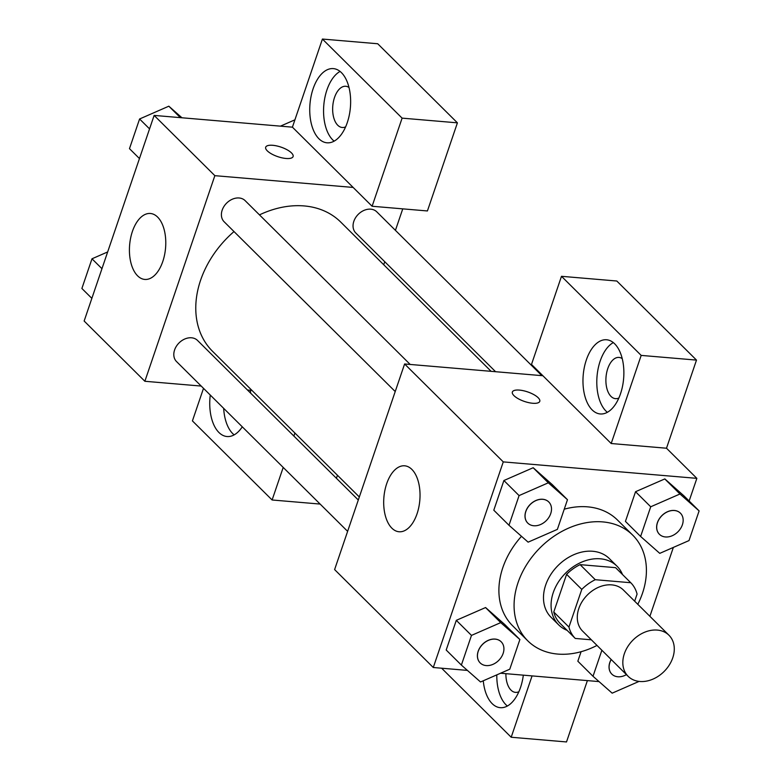 <?xml version="1.0" encoding="UTF-8"?>
<svg xmlns="http://www.w3.org/2000/svg" width="781" height="781" viewBox="0 0 781 781"><rect width="100%" height="100%" fill="white"/><g stroke="black" fill="none" stroke-linecap="round" stroke-linejoin="round"><path stroke-width="1.17" d="M657.299 630.082A28.956 22.102 -45.2 0 1 668.956 635.226A28.956 22.102 -45.2 0 1 664.24 671.348A28.956 22.102 -45.2 0 1 628.158 676.336A28.956 22.102 -45.2 0 1 627.778 646.6A28.956 22.102 -45.2 0 1 657.299 630.082M628.158 676.336L582.616 631.136A28.956 22.102 -45.2 0 1 582.236 601.409A28.956 22.102 -45.2 0 1 611.767 584.881A28.956 22.102 -45.2 0 1 623.414 590.036L668.956 635.226M575.275 638.448L560.104 623.384A39.314 30 -45.2 0 1 553.768 612.011L566.596 574.328L581.777 589.391L568.949 627.075A39.314 30 -45.2 0 0 575.275 638.448L591.363 639.815M634.67 601.194L637.081 594.097A39.314 30 -45.2 0 0 630.755 582.724L595.278 579.707A39.314 30 -45.2 0 0 581.777 589.391M630.755 582.724L615.574 567.66L580.098 564.643L595.278 579.707M566.596 574.328A39.314 30 -45.2 0 1 580.098 564.643M622.496 574.533A41.364 31.572 134.8 0 0 616.98 566.157A41.364 31.572 134.8 0 0 565.424 573.283A41.364 31.572 134.8 0 0 558.698 624.888A41.364 31.572 134.8 0 0 567.113 630.345M558.698 624.888L551.103 617.351A41.364 31.572 -45.2 0 1 550.566 574.875A41.364 31.572 -45.2 0 1 592.75 551.269A41.364 31.572 -45.2 0 1 609.385 558.63L616.98 566.157M553.768 612.011L568.949 627.075M597.006 645.418A74.459 56.828 -45.2 0 1 527.79 640.84A74.459 56.828 -45.2 0 1 526.824 564.38A74.459 56.828 -45.2 0 1 602.747 521.903A74.459 56.828 -45.2 0 1 632.698 535.131A74.459 56.828 -45.2 0 1 637.804 604.309M564.243 509.192A74.459 56.828 -45.2 0 1 587.566 506.84A74.459 56.828 -45.2 0 1 617.517 520.068L632.698 535.131M527.79 640.84L512.619 625.776A74.459 56.828 -45.2 0 1 521.493 536.313M664.816 478.909L683.931 495.837L664.787 478.938L635.539 491.718L625.435 521.396L640.615 536.459L659.76 553.358L689.008 540.579L699.112 510.901L679.968 494.002L650.719 506.781L640.615 536.459M533.179 467.712L552.294 484.64L533.15 467.741L503.901 480.52L493.797 510.198L508.978 525.262L528.122 542.16L557.37 529.381L567.475 499.703L548.33 482.804L519.082 495.584L508.978 525.262M577.842 661.214L581.074 651.715L577.842 661.214L593.013 676.278L612.167 693.167L639.083 681.403M649.89 616.307L673.349 547.422M689.145 501.002L696.857 478.353L503.267 461.893L433.279 667.501L467.409 670.401M500.562 673.222L599.047 681.598M485.577 607.53L504.702 624.458L485.548 607.559L456.299 620.339L446.195 650.017L461.376 665.08L480.53 681.979L509.778 669.2L519.882 639.522L500.728 622.623L471.48 635.402L461.376 665.08M542.883 375.729L611.191 443.52L641.181 355.404L561.49 276.308L531.49 364.434L542.883 375.729L404.607 363.975L334.61 569.583L433.279 667.501M523.329 675.155A37.234 20.277 94.9 0 1 520.497 687.534A37.234 20.277 94.9 0 1 500.27 707.684A37.234 20.277 94.9 0 1 483.263 680.778M441.626 668.204L511.194 737.244L532.076 675.897M496.804 674.862A37.234 20.277 -85.1 0 0 507.377 706.034M518.867 691.751A20.687 11.266 94.9 0 1 515.499 692.376A20.687 11.266 94.9 0 1 510.999 690.121A20.687 11.266 94.9 0 1 505.893 673.671M511.194 737.244L566.508 741.95L587.39 680.602M391.867 528.161A33.095 18.022 94.9 0 1 384.906 490.302A33.095 18.022 94.9 0 1 404.665 465.808A33.095 18.022 94.9 0 1 419.817 500.318A33.095 18.022 94.9 0 1 399.062 531.763A33.095 18.022 94.9 0 1 391.867 528.161M404.607 363.975L503.267 461.893M539.769 401.356A14.478 5.037 18.8 0 0 538.158 397.724A14.478 5.037 -161.2 0 1 539.769 401.346A14.478 5.037 -161.2 0 1 524.442 401.444A14.478 5.037 -161.2 0 1 512.356 392.013A14.478 5.037 -161.2 0 1 523.426 390.715A14.478 5.037 -161.2 0 1 538.158 397.714A14.478 5.037 18.8 0 0 523.436 390.734A14.478 5.037 18.8 0 0 512.356 392.023M611.191 443.52L666.496 448.226L696.857 478.353M620.495 393.809A37.234 20.277 94.9 0 1 600.267 413.959A37.234 20.277 94.9 0 1 583.212 375.144A37.234 20.277 94.9 0 1 606.573 339.764A37.234 20.277 94.9 0 1 620.495 393.809M613.3 342.595A37.234 20.277 -85.1 0 0 597.035 376.325A37.234 20.277 -85.1 0 0 607.364 412.309M618.864 398.027A20.687 11.266 94.9 0 1 615.496 398.652A20.687 11.266 94.9 0 1 610.996 396.397A20.687 11.266 94.9 0 1 606.652 372.732A20.687 11.266 94.9 0 1 619.001 357.425A20.687 11.266 94.9 0 1 622.213 358.616M666.496 448.226L696.496 360.1L616.805 281.014L561.49 276.308M641.181 355.404L696.496 360.1M259.468 214.873A91.006 69.45 -45.2 0 1 304.151 205.93A91.006 69.45 -45.2 0 1 340.76 222.107L491.122 371.326M359.328 496.97L212.549 351.304A91.006 69.45 -45.2 0 1 234.007 231.566M410.191 364.444L245.117 200.629A14.888 11.364 134.8 0 0 239.132 197.983A14.888 11.364 134.8 0 0 223.942 206.477A14.888 11.364 134.8 0 0 224.137 221.765L395.215 391.545M495.584 371.707L355.785 232.963A14.888 11.364 -45.2 0 1 355.589 217.674A14.888 11.364 -45.2 0 1 370.77 209.171A14.888 11.364 -45.2 0 1 376.764 211.827L541.838 375.641M347.623 531.353L176.545 361.583A14.888 11.364 -45.2 0 1 176.35 346.295A14.888 11.364 -45.2 0 1 191.53 337.792A14.888 11.364 -45.2 0 1 197.525 340.438L358.294 499.996M402.752 208.859L395.43 230.356M384.75 261.713L383.725 264.739M353.129 187.43L372.107 206.252L402.108 118.136L322.416 39.05L292.416 127.166L353.129 187.43L214.853 175.666L144.866 381.274L201.215 386.068M247.46 390.002L251.921 390.383M337.441 475.248L336.416 478.275M402.108 118.136L457.412 122.842L377.721 43.756L322.416 39.05M457.412 122.842L427.422 210.958L372.107 206.252M223.669 408.356A37.234 20.277 -85.1 0 0 234.144 434.88M242.286 426.826A37.234 20.277 94.9 0 1 227.037 436.53A37.234 20.277 94.9 0 1 210.265 395.049M250.437 390.256A37.234 20.277 94.9 0 1 250.603 393.116M345.622 126.864A20.687 11.266 94.9 0 1 342.254 127.488A20.687 11.266 94.9 0 1 332.784 105.923A20.687 11.266 94.9 0 1 345.758 86.271A20.687 11.266 94.9 0 1 348.98 87.462M340.057 71.432A37.234 20.277 -85.1 0 0 323.803 105.162A37.234 20.277 -85.1 0 0 334.131 141.146M347.262 122.656A37.234 20.277 94.9 0 1 327.024 142.806A37.234 20.277 94.9 0 1 309.979 103.99A37.234 20.277 94.9 0 1 333.341 68.611A37.234 20.277 94.9 0 1 347.262 122.656M283.2 467.428L272.11 499.986L192.419 420.9L203.509 388.342M294.906 433.035L293.871 436.062M272.11 499.986L320.122 504.067M292.416 127.166L154.14 115.412L84.143 321.02L144.866 381.274M137.602 275.83A33.095 18.022 94.9 0 1 130.642 237.971A33.095 18.022 94.9 0 1 150.411 213.486A33.095 18.022 94.9 0 1 165.562 247.987A33.095 18.022 94.9 0 1 144.797 279.432A33.095 18.022 94.9 0 1 137.602 275.83M154.14 115.412L214.853 175.666M293.1 156.561A14.478 5.037 18.8 0 0 291.489 152.93A14.478 5.037 -161.2 0 1 293.1 156.551A14.478 5.037 -161.2 0 1 277.772 156.649A14.478 5.037 -161.2 0 1 265.686 147.219A14.478 5.037 -161.2 0 1 276.757 145.92A14.478 5.037 -161.2 0 1 291.489 152.92A14.478 5.037 18.8 0 0 276.767 145.94A14.478 5.037 18.8 0 0 265.686 147.228M181.953 117.775L168.833 106.196L139.584 118.985L129.48 148.654L139.448 158.553M168.833 106.196L180.362 117.638M139.584 118.985L149.552 128.875M107.651 251.951L91.992 258.794L81.888 288.472L91.855 298.362M91.992 258.794L101.96 268.684M294.915 119.825L280.438 126.151M527.761 523.085A14.888 11.364 -45.2 0 1 527.731 523.055A14.888 11.364 -45.2 0 1 527.536 507.767A14.888 11.364 -45.2 0 1 542.727 499.264A14.888 11.364 -45.2 0 1 548.711 501.91A14.888 11.364 -45.2 0 1 548.75 501.949M552.294 484.64L567.475 499.703M533.15 467.741L548.33 482.804M493.797 510.198L503.901 480.52L519.082 495.584M542.785 499.323A14.888 11.364 -45.2 0 1 548.779 501.978A14.888 11.364 -45.2 0 1 546.349 520.546A14.888 11.364 -45.2 0 1 527.8 523.114A14.888 11.364 -45.2 0 1 527.605 507.826A14.888 11.364 -45.2 0 1 542.785 499.323M480.169 662.903A14.888 11.364 -45.2 0 1 480.139 662.874A14.888 11.364 -45.2 0 1 479.944 647.576A14.888 11.364 -45.2 0 1 495.125 639.083A14.888 11.364 -45.2 0 1 501.119 641.728A14.888 11.364 -45.2 0 1 501.148 641.757M504.702 624.458L519.882 639.522M485.548 607.559L500.728 622.623M446.195 650.017L456.299 620.339L471.48 635.402M495.193 639.141A14.888 11.364 -45.2 0 1 501.177 641.787A14.888 11.364 -45.2 0 1 498.756 660.365A14.888 11.364 -45.2 0 1 480.198 662.932A14.888 11.364 -45.2 0 1 480.003 647.634A14.888 11.364 -45.2 0 1 495.193 639.141M659.408 534.282A14.888 11.364 -45.2 0 1 659.369 534.253A14.888 11.364 -45.2 0 1 659.184 518.955A14.888 11.364 -45.2 0 1 674.364 510.462A14.888 11.364 -45.2 0 1 680.358 513.107A14.888 11.364 -45.2 0 1 680.388 513.137M683.931 495.837L699.112 510.901M664.787 478.938L679.968 494.002M625.435 521.396L635.539 491.718L650.719 506.781M674.423 510.52A14.888 11.364 -45.2 0 1 680.417 513.166A14.888 11.364 -45.2 0 1 677.996 531.744A14.888 11.364 -45.2 0 1 659.437 534.311A14.888 11.364 -45.2 0 1 659.242 519.014A14.888 11.364 -45.2 0 1 674.423 510.52M601.878 650.251L593.013 676.278M626.44 674.628A14.888 11.364 -45.2 0 1 611.835 674.12A14.888 11.364 -45.2 0 1 611.777 674.062A14.888 11.364 -45.2 0 1 611.162 659.467M611.777 674.062L611.835 674.12A14.888 11.364 -45.2 0 1 611.23 659.525"/></g></svg>

